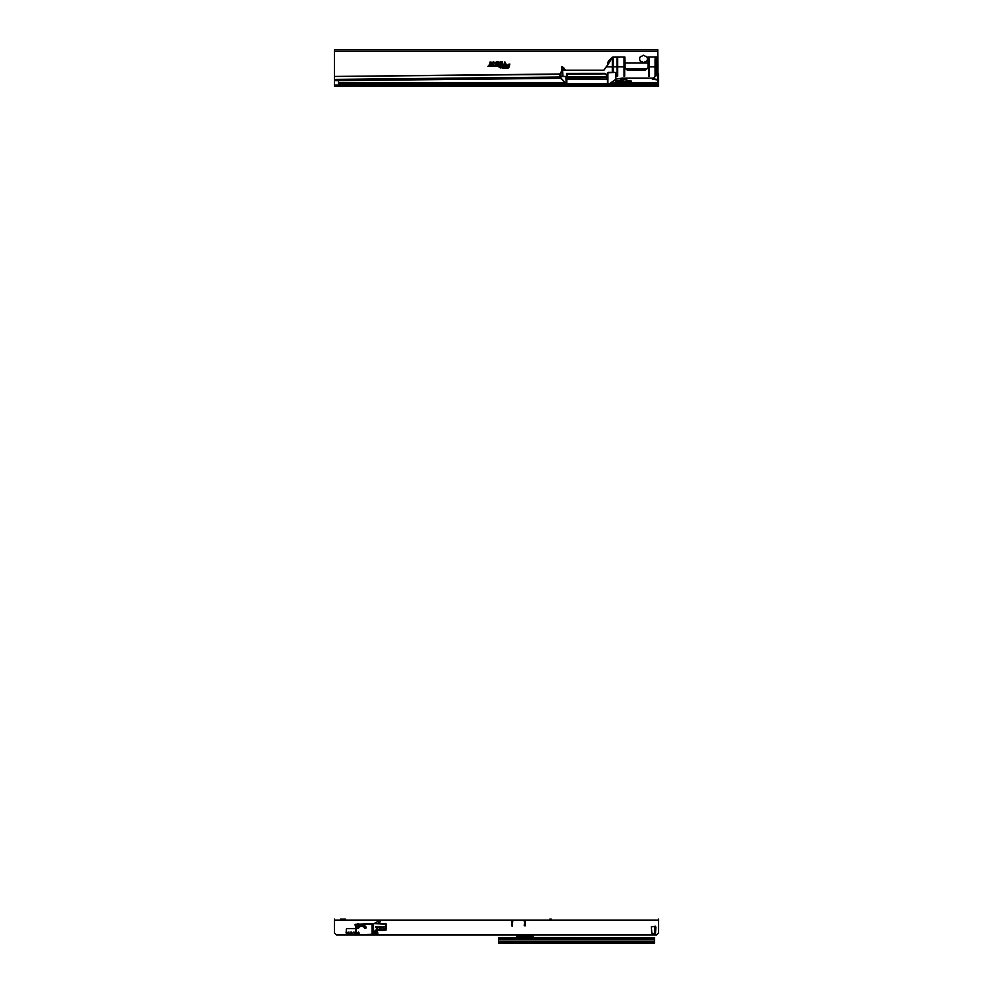 <?xml version="1.0" encoding="UTF-8"?>
<svg xmlns="http://www.w3.org/2000/svg" width="993" height="993" viewBox="0 0 993 993"><rect width="100%" height="100%" fill="white"/><g stroke="black" fill="none" stroke-linecap="round" stroke-linejoin="round"><path stroke-width="1.49" d="M640.522 61.355A3.86 3.86 0 0 1 640.522 56.502A2.036 2.036 0 0 0 641.788 56.204A3.252 3.252 0 0 1 642.719 55.794A0.894 0.894 0 0 1 644.345 55.794A3.252 3.252 0 0 1 645.264 56.204A2.036 2.036 0 0 0 646.53 56.502A3.86 3.86 0 0 1 646.53 61.355A2.036 2.036 0 0 0 645.264 61.665A3.252 3.252 0 0 1 644.345 62.062A0.894 0.894 0 0 1 642.719 62.062A3.252 3.252 0 0 1 641.788 61.665A2.036 2.036 0 0 0 640.522 61.355M561.119 78.298L334.48 80.681L334.48 79.142L334.455 80.681L334.48 49.65L657.738 49.65L657.949 68.083L657.701 57.035L657.912 68.083L656.596 68.083L656.447 57.035L657.664 56.998L655.504 56.998L655.79 60.796L655.504 57.457M607.095 77.826L567.288 78.236M560.04 77.032L334.48 79.39L334.48 76.449L560.002 74.338M507.324 67.896A1.576 1.576 0 0 0 508.838 66.742L509.483 64.346L508.788 65.774L507.535 65.774L508.553 66.655A1.266 1.266 0 0 1 507.311 67.598L504.816 67.896L507.324 67.958A1.626 1.626 0 0 0 508.9 66.754L509.483 64.346M506.442 66.072L506.653 65.302A0.757 0.757 0 0 0 505.909 64.346L504.903 64.346L504.444 66.072L505.139 64.657L506.356 65.228L506.132 66.072L506.703 65.327A0.819 0.819 0 0 0 505.909 64.297L504.903 64.346M502.905 67.896L503.6 65.302A0.757 0.757 0 0 0 502.868 64.346L502.595 67.896L503.662 65.327A0.819 0.819 0 0 0 502.868 64.297L502.557 64.346M500.919 66.99L501.378 65.302A0.757 0.757 0 0 0 500.633 64.346L500.609 66.99L499.529 67.288L501.676 67.288L500.919 66.99L501.428 65.327A0.819 0.819 0 0 0 500.633 64.297L500.323 64.346M496.959 66.072L498.399 66.072A0.869 0.869 0 0 0 499.268 65.215A0.869 0.869 0 0 0 498.399 64.346L496.053 64.346L495.755 65.426L494.278 65.774L495.321 66.072A0.757 0.757 0 0 0 496.053 65.513L496.277 64.657L498.399 64.657L498.399 65.774L496.848 66.134L498.399 66.134A0.919 0.919 0 0 0 499.318 65.215A0.919 0.919 0 0 0 498.399 64.297L496.053 64.346M491.076 66.072L492.516 66.072A0.869 0.869 0 0 0 493.384 65.215A0.869 0.869 0 0 0 492.516 64.346L490.17 64.346L489.872 65.426L488.407 65.774L489.437 66.072A0.757 0.757 0 0 0 490.17 65.513L490.405 64.657L492.516 64.657L492.516 65.774L490.976 66.134L492.516 66.134A0.919 0.919 0 0 0 493.434 65.215A0.919 0.919 0 0 0 492.516 64.297L490.17 64.346M501.105 63.018L501.378 62.373M509.124 64.297L508.788 65.774M508.739 65.712L507.535 65.774M507.373 66.134L508.701 66.072M508.627 66.134L508.49 66.643A1.216 1.216 0 0 1 507.311 67.549L504.903 67.598M504.754 67.958L507.324 67.958M504.866 64.297L504.444 66.072M504.804 66.134L505.139 64.657M505.189 64.706L506.306 65.215L506.132 66.072M502.396 64.706L503.265 65.215L502.595 67.896M500.162 64.706L501.031 65.215L500.609 66.99M500.559 66.941L499.616 66.99M499.454 67.35L500.522 67.288M500.72 67.958L500.844 67.288M500.882 67.35L501.676 67.288M501.837 66.941L500.993 66.941M496.004 64.297L495.706 65.414L494.278 65.774M494.129 66.134L495.321 66.134A0.819 0.819 0 0 0 496.103 65.526L496.277 64.657M496.326 64.706L498.399 64.706L498.399 65.712L497.543 65.774M497.791 65.513L496.848 66.134M490.12 64.297L489.822 65.414L488.407 65.774M488.246 66.134L489.437 66.134A0.819 0.819 0 0 0 490.219 65.526L490.405 64.657M490.443 64.706L492.516 64.706L492.516 65.712L491.659 65.774M491.907 65.513L490.976 66.134M490.257 62.36L490.257 63.031M491.56 62.571L491.969 62.025L492.143 62.857L491.461 62.857L492.044 62L492.205 62.857L491.51 62.547M495.395 62.584L494.986 63.13L494.812 62.298L495.495 62.298L494.911 63.155L494.75 62.298L495.445 62.609M498.635 61.988L498.635 63.167L497.841 62.199L497.716 63.167L497.716 61.988L498.511 62.956L498.697 61.938L498.697 63.217L497.903 62.373L497.667 63.217L497.667 61.938L498.461 62.782L498.697 61.938M500.398 63.043L500.038 61.988L500.447 63.217L499.752 63.217L499.988 61.938L500.447 62.993M501.651 61.988L501.167 63.167L500.559 61.988L501.726 61.938L501.204 63.217L500.472 61.938L501.726 61.938M505.214 62.447L504.469 63.167L504.841 61.951L505.263 63.217L504.841 62.137L504.419 63.217L504.841 61.901L505.263 62.447M509.086 66.804L509.806 64.098L508.975 64.098L508.59 65.526L507.336 65.526L507.125 66.32L508.304 66.593A1.018 1.018 0 0 1 507.311 67.35L504.705 67.35L504.494 68.157L507.324 68.157A1.825 1.825 0 0 0 509.086 66.804L509.881 64.049L507.299 65.464L507.051 66.382L508.255 66.581A0.968 0.968 0 0 1 507.311 67.288L504.667 67.288L504.419 68.207L507.324 68.207A1.874 1.874 0 0 0 509.136 66.816M506.889 65.377A1.018 1.018 0 0 0 505.909 64.098L504.717 64.098L504.121 66.32L504.953 66.32L505.338 64.905L506.107 65.166L505.797 66.32L506.939 65.389A1.067 1.067 0 0 0 505.909 64.049L504.68 64.049L504.047 66.382L504.99 66.382L505.375 64.955L505.735 66.382L506.939 65.389M503.848 65.377A1.018 1.018 0 0 0 502.868 64.098L502.272 68.157L503.103 68.157L503.898 65.389A1.067 1.067 0 0 0 502.868 64.049L502.073 64.955L503.017 65.153L502.197 68.207L503.141 68.207L503.898 65.389M501.614 65.377A1.018 1.018 0 0 0 500.633 64.098L499.913 64.905L500.832 65.166L500.41 66.742L499.206 67.549L501.875 67.549L501.664 65.389A1.067 1.067 0 0 0 500.633 64.049L499.839 64.955L500.782 65.153L500.373 66.68L499.131 67.598L501.912 67.598L501.664 65.389M498.399 66.32A1.117 1.117 0 0 0 499.516 65.215A1.117 1.117 0 0 0 498.399 64.098L495.855 64.098L493.881 66.32L495.321 66.32A1.018 1.018 0 0 0 496.289 65.575L498.399 64.905L496.475 66.32L498.399 66.382A1.167 1.167 0 0 0 499.566 65.215A1.167 1.167 0 0 0 498.399 64.049L495.817 64.049L493.806 66.382L495.321 66.382A1.067 1.067 0 0 0 496.351 65.588L498.399 64.955L496.376 66.382L498.399 66.382M492.516 66.32A1.117 1.117 0 0 0 493.633 65.215A1.117 1.117 0 0 0 492.516 64.098L489.971 64.098L487.997 66.32L489.437 66.32A1.018 1.018 0 0 0 490.418 65.575L492.516 64.905L490.592 66.32L492.516 66.382A1.167 1.167 0 0 0 493.682 65.215A1.167 1.167 0 0 0 492.516 64.049L489.934 64.049L487.923 66.382L489.437 66.382A1.067 1.067 0 0 0 490.468 65.588L492.516 64.955L490.492 66.382L492.516 66.382M502.508 61.988L502.508 63.167L501.85 62.857L502.557 61.938L502.557 63.217L501.8 62.857L502.557 61.938M497.356 61.988L497.356 63.167L496.661 62.857L497.406 61.938L497.406 63.217L496.55 61.938L497.406 61.938M494.017 63.055L493.72 61.901L494.055 63.08M490.803 62.41L490.132 63.204L490.132 61.988L490.852 62.435L490.083 63.254L490.083 61.938L490.852 62.435M334.48 76.449L559.99 73.991M624.858 63.006L648.057 63.006L648.106 57.035L648.007 67.499L648.057 63.055L624.858 63.055M620.439 56.998L611.924 57.507L608.337 61.032L607.592 64.868L603.868 70.205L565.613 70.205L563.379 67.375L565.613 70.242L603.868 70.242L606.462 66.866L612.321 66.866L612.669 57.445L613.016 71.173L612.309 71.173L612.383 57.817L613.029 57.817L612.309 57.817L612.383 59.27M605.122 73.358L566.643 73.37L566.072 83.648L560.66 77.715L561.082 76.374L565.948 76.61L561.082 76.362L560.685 77.789L561.082 76.362M657.862 68.083L657.925 74.438L656.621 74.438L657.85 75.009L656.348 75.009L657.838 75.083L657.565 79.552L650.626 78.199L656.311 79.862L657.9 79.167L657.949 68.083M566.817 73.445L566.767 83.648L566.569 73.445L566.916 79.502L606.897 79.502L607.095 75.195L605.929 74.562M648.057 67.499L645.5 69.994L648.057 67.499L648.106 57.035L655.504 56.998M610.372 59.394L608.374 61.045L610.807 59.394M639.79 78.36L622.139 78.186L653.555 78.199L656.323 75.145L653.543 78.124L622.077 78.124L615.958 79.092L622.338 78.36M605.842 79.502L607.083 79.378L607.095 76.66M568.79 73.37L567.189 73.37M567.301 73.544L567.288 79.502M580.545 79.49L579.478 79.229M656.323 79.788L657.813 79.167M561.566 69.473L561.604 66.903L562.497 66.866L565.613 70.242M561.554 69.721L561.604 66.903L561.517 72.204L559.99 73.867L560.052 77.752L566.209 83.722L560.052 77.752M625.168 68.294L624.808 56.998L624.858 67.561L626.595 69.733M566.556 76.821L566.767 83.648L565.439 83.362L566.147 83.722L606.202 83.722M607.915 72.799L607.778 83.722L610.372 83.511L607.853 83.648L607.915 76.821L607.443 75.195L606.313 75.195M616.169 78.931L610.372 83.511L615.958 79.092L615.586 72.774M605.767 73.631L606.202 74.909M567.239 79.502L567.189 73.544M647.188 68.74L625.664 68.74M648.528 59.27L648.615 76.362L649.248 76.126L649.248 59.27M648.528 57.817L649.248 57.817M655.07 59.27L655.07 76.126L655.79 76.126L655.157 76.362M655.07 57.817L655.79 57.817M624.038 57.817L624.051 76.362L624.684 76.126L624.684 59.27M616.938 59.27L617.025 76.362L617.658 76.126L617.658 59.27M562.758 70.205L562.187 75.356L562.472 67.598L562.832 75.356L562.112 75.356L562.1 67.884L562.845 67.884L562.82 70.205L565.327 70.205L564.744 69.696M560.102 77.777L560.027 73.867L562.187 70.205M560.077 76.225L565.948 76.523M612.793 57.035L606.462 66.866L612.793 57.035L624.758 57.035M616.938 57.817L617.658 57.817M624.001 57.817L624.684 57.817L624.001 57.817M656.683 74.363L656.447 56.998M607.244 75.195L607.604 83.722M656.41 75.083L653.543 78.124M645.376 78.199L622.363 78.199M655.79 75.158L655.79 60.796M612.954 57.817L612.954 71.173L612.371 66.866M561.591 72.179L560.027 73.867M656.348 75.009L656.361 66.866L656.621 74.438M562.497 66.903L564.707 69.721M656.224 56.998L655.765 66.866M656.584 66.866L656.373 56.998M645.5 69.994L627.34 69.994L645.5 70.031M562.497 66.866L561.604 66.903M561.69 66.866L561.541 70.205M615.734 79.266L609.727 83.648M608.361 72.39L615.064 72.39L607.952 72.799M607.877 76.821L607.778 83.722L566.866 83.722M562.187 69.249L562.1 67.884L562.832 67.884M633.782 82.593L632.665 82.518A7.721 7.721 0 0 1 633.782 82.593L633.782 83.213M615.3 82.593L614.183 82.518A7.721 7.721 0 0 1 615.3 82.593M628.023 83.213L628.023 84.43L657.738 84.43L657.738 83.213L626.806 82.99M620.042 82.99L610.745 83.201M565.302 83.201L338.539 83.189L338.539 81.6A1.018 1.018 0 0 0 337.843 80.644M618.838 83.201L618.838 84.43L338.539 84.405L338.539 83.189M628.023 84.43L625.453 84.43M621.395 84.43L618.838 84.43M621.395 83.412L620.699 84.057A1.254 1.254 0 0 1 619.806 84.43L619.769 83.201M627.079 83.213L627.042 84.43A1.254 1.254 0 0 1 626.149 84.057L625.453 83.412M334.48 64.843L334.48 63.08M334.48 74.053A1.216 1.216 0 0 0 334.467 74.078L334.48 64.024M657.738 83.213L657.738 79.527M652.525 78.857A1.924 1.924 0 0 0 653.928 79.229M658.558 85.448L658.558 86.267L657.341 86.267L657.341 85.448L658.558 85.448L658.558 74.078L658.558 85.05L334.467 85.05L334.467 80.681L334.467 86.267L334.467 85.448L335.696 85.448L335.696 86.267L334.467 86.267L334.467 85.448M657.341 86.267L335.696 86.267M657.341 85.448L335.696 85.448M658.558 74.078A1.216 1.216 0 0 0 657.925 73.01M334.467 79.155L334.467 74.078M620.141 82.804L615.3 83.164L615.859 80.83L619.98 80.83M619.061 80.83L619.061 81.848L619.98 81.848L615.573 81.885L615.859 80.83M630.989 80.83L631.275 81.885L626.881 81.885L627.787 81.848L627.787 80.83L630.989 80.83L631.548 82.804L620.377 83.164L620.327 79.514L626.881 79.912L626.844 82.767L626.471 79.589L623.095 79.589L622.996 81.761L620.29 79.639L620.377 83.164M626.881 80.83L627.787 80.83M627.948 80.83L627.948 81.848L630.989 81.848M615.859 81.848L618.9 81.848L618.9 80.83M615.3 82.171L615.573 81.19M631.275 81.19L631.548 82.171M631.548 82.804L627.079 83.164M625.453 83.164L625.453 83.958L621.395 83.958L621.395 83.164M621.395 83.958L625.453 83.958M623.976 82.742L623.914 82.084L623.976 82.742M625.081 82.084L625.466 82.816L625.081 82.084M621.196 81.774L621.345 82.878L620.551 82.841L620.166 80.843L621.047 81.774L621.345 80.843M623.095 79.514L620.327 79.589L623.008 81.699L623.095 79.514L622.313 79.514M621.345 82.878L620.191 82.332L620.836 81.774M620.861 81.774L620.364 80.843M621.196 82.667L621.171 81.985L620.377 82.332L621.196 81.985L620.352 82.332M626.571 83.04L626.844 79.763L626.235 81.761L622.983 81.749L622.996 83.04L626.136 83.04L626.136 81.761L623.045 81.761L623.045 83.164L620.327 83.04M652.178 943.102L520.27 943.102M516.856 937.826L498.548 937.826L498.548 943.102L512.251 943.102M517.775 943.276L520.071 943.102M498.548 943.102L654.499 943.102L654.499 937.826L533.104 937.591L533.104 938.435L533.104 934.934M514.895 943.102L516.819 943.102M498.548 938.435L654.499 938.435M516.856 936.846L516.856 937.615L516.856 936.846M516.856 934.984L516.856 936.945L533.104 936.895L533.104 937.591L516.943 937.615L516.943 938.435M531.888 934.847L527.196 934.984M516.856 938.435L516.856 937.144M533.03 934.984L533.104 935.89L533.03 935.046L531.888 935.046L533.03 936.61L531.888 936.61L531.888 935.803L516.943 935.84L516.943 934.984M533.104 935.505L533.104 936.325L533.104 935.505M531.367 938.435L532.211 938.435M533.03 938.435L533.03 936.734L531.888 936.61L516.943 937.082M517.589 943.313L516.856 943.263M531.888 936.809L531.888 938.435M374.237 923.515L379.065 920.722A0.807 0.807 0 0 1 380.294 921.417A0.807 0.807 0 0 1 379.885 922.125L377.514 923.49M524.254 925.761L525.471 925.761L524.254 925.761L524.863 920.685L525.471 925.761M354.886 933.432A0.807 0.807 0 0 1 354.116 932.166L353.285 932.166A0.807 0.807 0 0 1 353.136 932.638L352.813 933.097A0.807 0.807 0 0 1 351.683 933.296A0.807 0.807 0 0 1 351.485 932.166L350.641 932.166A0.807 0.807 0 0 1 350.492 932.638L350.169 933.097A0.807 0.807 0 0 1 349.039 933.296A0.807 0.807 0 0 1 348.841 932.166L348.009 932.166A0.807 0.807 0 0 1 347.86 932.638L347.538 933.097A0.807 0.807 0 0 1 346.396 933.296A0.807 0.807 0 0 1 346.197 932.166L346.334 929.386A0.807 0.807 0 0 1 347.153 928.567L354.861 928.567L347.153 928.567A0.807 0.807 0 0 0 346.334 929.386M511.469 921.293L512.686 921.293L512.078 926.37L511.469 921.293L512.686 921.293M345.651 919.146L340.574 919.146M551.227 919.146L549.849 919.146M342.2 919.146L343.615 919.146M658.558 919.146L658.558 932.948L656.534 934.984L356.586 934.984M355.42 934.984L336.515 934.984L334.48 932.961L334.48 919.146M376.918 931.806L376.26 932.961L377.588 932.961L376.918 931.67L376.26 932.961M376.136 933.023L377.588 932.961M377.7 933.023L376.918 931.67M377.812 933.085L376.918 931.546L376.024 933.085L377.936 933.159L376.918 931.397L375.9 933.159L377.936 933.159M654.908 932.34L654.908 927.474L655.839 927.375L655.517 933.557L651.917 933.557L651.309 926.866L655.517 926.258L655.839 927.375L655.517 926.258M356.934 924.26A1.725 1.725 0 0 1 359.156 924.148M379.065 920.722A0.807 0.807 0 0 1 380.294 921.417A0.807 0.807 0 0 1 379.885 922.125M352.813 933.097A0.807 0.807 0 0 1 351.683 933.296A0.807 0.807 0 0 1 351.485 932.166L351.559 932.055M347.538 933.097A0.807 0.807 0 0 1 346.396 933.296A0.807 0.807 0 0 1 346.197 932.166L346.296 932.042M350.169 933.097A0.807 0.807 0 0 1 349.039 933.296A0.807 0.807 0 0 1 348.841 932.166L348.915 932.055M525.471 921.293L524.254 921.293M372.909 923.515L385.085 923.453A1.427 1.427 0 0 1 386.525 924.868L386.538 928.927A1.427 1.427 0 0 1 385.135 930.354L376.806 930.404A1.427 1.427 0 0 0 375.391 931.831L375.404 933.457A1.427 1.427 0 0 1 373.989 934.885L355.506 934.996L372.152 934.289L372.102 924.135L371.283 923.527L373.48 923.912L373.579 934.276L372.735 934.897L373.989 934.276A0.807 0.807 0 0 0 374.795 933.457L374.783 931.831A2.036 2.036 0 0 1 376.806 929.796L385.123 929.746A0.807 0.807 0 0 0 385.929 928.927L385.917 924.868A0.807 0.807 0 0 0 385.098 924.061L372.102 923.527M358.845 933.023L358.336 932.005L359.156 933.023L358.858 934.239L357.84 934.252L358.336 932.005L357.53 933.035M378.432 927.474L379.45 928.281L382.044 927.958L379.45 928.281L378.432 927.474L379.438 926.655L382.044 926.941M382.131 928.095L383.062 927.437M384.974 928.827L385.123 929.15A0.807 0.807 0 0 1 384.316 929.15L384.353 929.076A0.732 0.732 0 0 0 385.085 929.076L384.353 929.076M385.718 926.593L385.644 928.343L383.782 928.356L383.77 926.531L383.782 928.269L385.644 928.256L385.632 926.593L383.77 926.606L385.632 926.519L383.77 926.531M376.992 927.698L376.384 928.182A0.807 0.807 0 0 0 377.203 928.17L377.29 927.81M375.851 927.388L377.799 927.288L375.851 927.388L377.725 927.288L377.712 926.643L375.776 927.301L375.851 926.568L377.712 926.556L375.851 926.568M355.506 934.996L355.42 924.346L371.283 923.527M371.295 924.135L354.849 924.955M377.799 926.643L377.725 927.375M379.45 927.971L382.131 927.872M382.131 927.028L379.45 926.953M358.858 934.239L358.771 932.948M357.84 934.252L358.771 934.165M354.898 934.388L356.313 934.376L356.239 924.297M334.442 79.465L334.455 80.681M607.095 76.535L567.288 76.957M605.804 73.854L567.301 74.264M605.718 73.519L567.301 73.916M657.738 51.276L334.48 51.276M607.654 64.756L608.374 61.045M649.223 66.866L655.095 66.866M617.634 66.866L624.001 66.866M612.954 66.866L616.963 66.866M617.584 57.817L617.298 76.411L617.013 57.817M649.174 57.817L649.174 76.126L648.603 57.817M655.715 57.817L655.715 76.126L655.144 57.817M613.029 57.817L612.954 59.27M607.455 76.821L607.393 75.195M566.122 83.648L565.998 76.821M562.758 67.884L562.758 69.249M652.103 78.745A2.135 2.135 0 0 0 654.35 79.341M619.061 83.201L619.061 84.43M627.787 83.213L627.787 84.43M657.738 83.002L633.782 83.002M613.066 83.002L611.005 83.002M565.129 83.002L338.539 82.99M619.98 82.804L615.3 82.804M498.548 939.093L654.499 939.093M498.548 941.116L654.499 941.116M498.548 942.494L654.499 942.494M658.558 920.077L334.48 920.077M357.765 927.437L357.53 927.251A5.015 5.015 0 0 1 365.585 927.214L364.828 927.636A2.098 2.098 0 0 0 364.083 926.68A4.332 4.332 0 0 0 359.032 926.705A2.098 2.098 0 0 0 358.299 927.673L358.349 927.685A2.036 2.036 0 0 1 359.056 926.754A4.27 4.27 0 0 1 364.046 926.717A2.036 2.036 0 0 1 364.779 927.648L365.35 927.388A4.704 4.704 0 0 0 357.765 927.437L358.014 927.561A2.396 2.396 0 0 1 358.845 926.457A4.63 4.63 0 0 1 364.257 926.432A2.396 2.396 0 0 1 365.114 927.524M365.35 927.388L364.394 927.797A1.638 1.638 0 0 0 363.81 927.052A3.873 3.873 0 0 0 359.305 927.077A1.638 1.638 0 0 0 358.721 927.834A0.906 0.906 0 0 1 357.455 928.318A0.906 0.906 0 0 1 357.145 926.99A5.474 5.474 0 0 1 365.958 926.941A0.906 0.906 0 0 1 365.399 928.368A0.906 0.906 0 0 1 364.394 927.797M372.164 934.897L373.579 934.276M379.363 926.817L378.569 927.474M382.938 927.45L382.119 926.804M376.223 927.896L376.421 928.107A0.732 0.732 0 0 0 377.154 928.107M357.914 932.948L357.927 934.165M358.982 932.936L358.336 932.142M358.845 926.457L359.305 927.077M364.257 926.432L363.81 927.052M365.958 926.941L365.635 927.177A5.064 5.064 0 0 0 357.48 927.226L357.145 926.99M358.014 927.561L358.721 927.834"/></g></svg>
